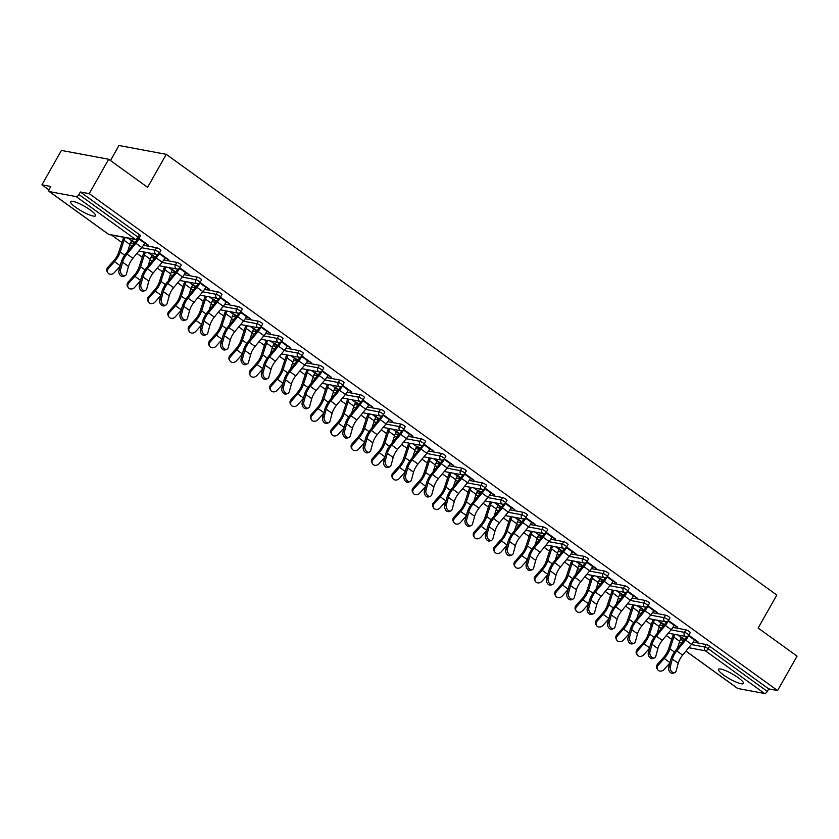 <?xml version="1.0" encoding="UTF-8"?>
<svg xmlns="http://www.w3.org/2000/svg" width="839" height="839" viewBox="0 0 839 839"><rect width="100%" height="100%" fill="white"/><g stroke="black" fill="none" stroke-linecap="round" stroke-linejoin="round"><path stroke-width="1.26" d="M75.688 207.338A14.357 2.8 -150.5 0 0 95.552 215.78A14.357 2.8 -150.5 0 0 90.434 210.096A14.357 2.8 -150.5 0 0 70.56 201.643A14.357 2.8 -150.5 0 0 75.688 207.338M723.596 675.017A14.357 2.8 -150.5 0 0 743.459 683.47A14.357 2.8 -150.5 0 0 738.341 677.776A14.357 2.8 -150.5 0 0 718.467 669.323A14.357 2.8 -150.5 0 0 723.596 675.017M110.475 160.543L118.981 145.504L166.248 154.334L776.82 595.061L758.152 628.065L797.05 656.14L777.585 690.539L768.744 688.892L709.616 646.219L708.2 648.725L767.318 691.409L768.744 688.892M41.95 184.832L50.791 186.478L49.365 188.995A2.758 1.342 -54.2 0 0 49.165 191.491A2.758 1.342 -54.2 0 0 49.449 191.617L76.202 196.609A2.758 1.342 -54.2 0 0 78.95 194.522L80.376 192.005L89.217 193.652L108.682 159.253L61.415 150.422L41.95 184.832L48.966 189.897M111.524 235.046L121.907 242.544M136.935 253.388L142.273 257.237M157.292 268.081L162.63 271.941M177.648 282.785L182.996 286.634M198.014 297.478L203.353 301.337M218.371 312.181L223.719 316.03M238.737 326.874L244.076 330.734M259.094 341.567L264.442 345.427M279.46 356.271L284.799 360.12M299.817 370.964L305.155 374.823M320.183 385.667L325.522 389.516M340.54 400.36L345.878 404.22M360.906 415.064L366.244 418.913M381.263 429.757L386.601 433.616M401.629 444.45L406.967 448.309M421.986 459.153L427.324 463.002M442.352 473.846L447.69 477.706M462.709 488.55L468.047 492.399M483.075 503.243L488.413 507.102M503.431 517.946L508.77 521.795M523.798 532.639L529.136 536.499M544.154 547.332L549.493 551.192M564.521 562.036L569.859 565.885M584.877 576.729L590.216 580.588M605.244 591.432L610.582 595.281M625.6 606.125L630.938 609.984M645.967 620.829L651.305 624.677M666.323 635.522L671.661 639.381M767.318 691.409A2.758 1.342 125.8 0 1 764.57 693.496L737.817 688.504A2.758 1.342 125.8 0 1 737.533 688.379A2.758 1.342 125.8 0 1 737.334 688.148M108.682 159.253L147.58 187.328L166.248 154.334M89.217 193.652L777.585 690.539M688.767 635.207L698.079 641.929L696.842 641.699L697.115 641.227M684.697 639.433L683.879 638.762M694.514 640.01L696.842 641.699M684.739 639.381L681.614 637.126M677.398 648.274L679.674 641.342A12.333 5.978 -54.2 0 1 681.352 637.588L683.617 639.224M130.548 242.859L134.177 243.541M143.459 245.271L156.484 247.704A2.758 0.535 29.5 0 1 159.861 249.382A2.758 0.535 29.5 0 1 160.847 250.473L159.431 252.99A2.758 0.535 29.5 0 0 158.445 251.899A2.758 0.535 -150.5 0 0 155.068 250.221L156.484 247.704M80.376 192.005L139.505 234.689A2.758 0.535 29.5 0 1 140.491 235.78L139.064 238.297A2.758 0.535 29.5 0 0 138.078 237.196L139.505 234.689M680.303 639.696L683.932 640.367M693.213 642.097L706.239 644.541A2.758 0.535 29.5 0 1 709.616 646.219M145.409 290.441L143.805 291.091A4.143 2.863 -112.1 0 1 140.333 289.644A4.143 2.863 -112.1 0 1 139.305 285.134L140.91 284.484A4.143 2.863 67.9 0 0 141.927 288.983A4.143 2.863 67.9 0 0 145.409 290.441A4.143 2.863 67.9 0 0 146.783 288.721L148.849 281.128A12.333 5.978 125.8 0 1 150.768 276.587A12.333 5.978 125.8 0 1 153.254 272.979L162.137 262.208A14.724 7.142 -54.2 0 0 165.105 257.909L168.681 259.796L159.379 253.074M155.309 257.3L154.481 256.629M148.01 266.141L150.275 259.209A12.333 5.978 -54.2 0 1 151.964 255.455L154.219 257.091M155.351 257.248L152.226 254.993M171.271 272.256L174.9 272.927M184.181 274.668L197.207 277.101A2.758 0.535 29.5 0 1 200.584 278.779A2.758 0.535 29.5 0 1 201.57 279.869L200.143 282.386A2.758 0.535 29.5 0 0 199.168 281.296A2.758 0.535 -150.5 0 0 195.791 279.618L197.207 277.101M205.838 287.274L209.404 289.193L200.102 282.47M196.032 286.686L194.942 286.487L195.204 286.015M192.676 284.851L194.942 286.487M196.074 286.644L192.949 284.39M211.994 301.652L215.623 302.323M224.904 304.064L237.93 306.497A2.758 0.535 29.5 0 1 241.307 308.175A2.758 0.535 29.5 0 1 242.293 309.266L240.866 311.783A2.758 0.535 29.5 0 0 239.891 310.682A2.758 0.535 -150.5 0 0 236.514 309.004L237.93 306.497M226.855 349.223L225.251 349.873A4.143 2.863 -112.1 0 1 221.779 348.426A4.143 2.863 -112.1 0 1 220.751 343.927L222.356 343.266A4.143 2.863 67.9 0 0 223.373 347.776A4.143 2.863 67.9 0 0 226.855 349.223A4.143 2.863 67.9 0 0 228.229 347.514L230.295 339.921A12.333 5.978 125.8 0 1 232.214 335.38A12.333 5.978 125.8 0 1 234.7 331.772L243.583 321.001A14.724 7.142 -54.2 0 0 246.551 316.691L250.127 318.579L240.824 311.867M236.755 316.083L235.665 315.884L235.927 315.412M229.456 324.934L231.721 317.991A12.333 5.978 -54.2 0 1 233.41 314.237L235.665 315.884M236.787 316.041L233.662 313.786M252.717 331.048L256.346 331.72M265.627 333.45L278.653 335.894A2.758 0.535 29.5 0 1 282.03 337.572A2.758 0.535 29.5 0 1 283.016 338.662L281.589 341.179A2.758 0.535 29.5 0 0 280.614 340.078A2.758 0.535 -150.5 0 0 277.237 338.4L278.653 335.894M287.284 346.067L290.85 347.975L281.547 341.263M274.384 343.182L277.51 345.437L276.388 345.28L276.65 344.808M270.179 354.331L272.444 347.388A12.333 5.978 -54.2 0 1 274.133 343.633L276.388 345.28M293.44 360.434L297.058 361.116M306.35 362.847L319.376 365.28A2.758 0.535 29.5 0 1 322.753 366.958A2.758 0.535 29.5 0 1 323.739 368.059L322.312 370.565A2.758 0.535 29.5 0 0 321.327 369.475A2.758 0.535 -150.5 0 0 317.96 367.797L319.376 365.28M328.007 375.463L331.573 377.372L322.27 370.66M318.201 374.876L317.111 374.676L317.373 374.204M310.902 383.727L313.167 376.784A12.333 5.978 -54.2 0 1 314.856 373.03L317.111 374.676M318.233 374.823L315.107 372.568M334.163 389.831L337.781 390.513M347.073 392.243L360.099 394.676A2.758 0.535 29.5 0 1 363.476 396.354A2.758 0.535 29.5 0 1 364.462 397.455L363.035 399.962A2.758 0.535 29.5 0 0 362.049 398.871A2.758 0.535 -150.5 0 0 358.683 397.193L360.099 394.676M349.014 437.413L347.419 438.063A4.143 2.863 -112.1 0 1 343.948 436.616A4.143 2.863 -112.1 0 1 342.92 432.106L344.525 431.456A4.143 2.863 67.9 0 0 345.542 435.965A4.143 2.863 67.9 0 0 349.014 437.413A4.143 2.863 67.9 0 0 350.398 435.693L352.464 428.11A12.333 5.978 125.8 0 1 354.383 423.569A12.333 5.978 125.8 0 1 356.869 419.961L365.752 409.18A14.724 7.142 -54.2 0 0 368.72 404.88L372.296 406.768L362.993 400.046M358.924 404.272L358.096 403.601M355.568 402.437L357.834 404.062M358.956 404.22L355.83 401.965M374.886 419.227L378.504 419.909M387.796 421.639L400.822 424.073A2.758 0.535 29.5 0 1 404.199 425.751A2.758 0.535 29.5 0 1 405.185 426.841L403.758 429.358A2.758 0.535 29.5 0 0 402.772 428.268A2.758 0.535 -150.5 0 0 399.406 426.59L400.822 424.073M409.453 434.245L413.019 436.165L403.706 429.442M399.647 433.669L398.819 432.997M396.291 431.833L398.556 433.459M399.679 433.616L396.553 431.361M415.609 448.624L419.227 449.305M428.519 451.036L441.545 453.469A2.758 0.535 29.5 0 1 444.922 455.147A2.758 0.535 29.5 0 1 445.908 456.238L444.481 458.755A2.758 0.535 29.5 0 0 443.495 457.664A2.758 0.535 -150.5 0 0 440.118 455.986L441.545 453.469M430.459 496.206L428.865 496.856A4.143 2.863 -112.1 0 1 425.383 495.409A4.143 2.863 -112.1 0 1 424.366 490.899L425.971 490.249A4.143 2.863 67.9 0 0 426.988 494.748A4.143 2.863 67.9 0 0 430.459 496.206A4.143 2.863 67.9 0 0 431.844 494.486L433.91 486.893A12.333 5.978 125.8 0 1 435.829 482.352A12.333 5.978 125.8 0 1 438.304 478.744L447.197 467.973A14.724 7.142 -54.2 0 0 450.165 463.673L453.742 465.561L444.429 458.839M440.37 463.065L439.542 462.394M433.071 471.906L435.336 464.974A12.333 5.978 -54.2 0 1 437.025 461.219L439.279 462.855M440.402 463.013L437.276 460.758M456.332 478.02L459.95 478.691M469.242 480.432L482.268 482.865A2.758 0.535 29.5 0 1 485.645 484.543A2.758 0.535 29.5 0 1 486.63 485.634L485.204 488.151A2.758 0.535 29.5 0 0 484.218 487.06A2.758 0.535 -150.5 0 0 480.841 485.382L482.268 482.865M490.899 493.038L494.465 494.958L485.152 488.235M481.093 492.451L480.002 492.252L480.265 491.78M473.794 501.303L476.059 494.37A12.333 5.978 -54.2 0 1 477.748 490.605L480.002 492.252M481.125 492.409L477.999 490.154M497.055 507.417L500.673 508.088M509.965 509.829L522.991 512.262A2.758 0.535 29.5 0 1 526.368 513.94A2.758 0.535 29.5 0 1 527.353 515.031L525.927 517.548A2.758 0.535 29.5 0 0 524.941 516.446A2.758 0.535 -150.5 0 0 521.564 514.768L522.991 512.262M511.905 554.988L510.311 555.638A4.143 2.863 -112.1 0 1 506.829 554.191A4.143 2.863 -112.1 0 1 505.812 549.692L507.417 549.031A4.143 2.863 67.9 0 0 508.434 553.541A4.143 2.863 67.9 0 0 511.905 554.988A4.143 2.863 67.9 0 0 513.29 553.279L515.356 545.686A12.333 5.978 125.8 0 1 517.275 541.145A12.333 5.978 125.8 0 1 519.75 537.537L528.643 526.766A14.724 7.142 -54.2 0 0 531.601 522.456L535.188 524.344L525.875 517.632M521.816 521.848L520.725 521.648L520.988 521.176M514.517 530.699L516.782 523.756A12.333 5.978 -54.2 0 1 518.471 520.002L520.725 521.648M521.848 521.806L518.722 519.551M537.778 536.813L541.396 537.484M550.688 539.215L563.714 541.658A2.758 0.535 29.5 0 1 567.091 543.336A2.758 0.535 29.5 0 1 568.076 544.427L566.65 546.944A2.758 0.535 29.5 0 0 565.664 545.843A2.758 0.535 -150.5 0 0 562.287 544.165L563.714 541.658M572.345 551.831L575.911 553.74L566.598 547.028M559.445 548.947L562.57 551.202L561.448 551.045L561.711 550.573M555.229 560.095L557.505 553.153A12.333 5.978 -54.2 0 1 559.194 549.398L561.448 551.045M578.501 566.199L582.119 566.881M591.411 568.611L604.437 571.044A2.758 0.535 29.5 0 1 607.814 572.722A2.758 0.535 29.5 0 1 608.799 573.824L607.373 576.33A2.758 0.535 29.5 0 0 606.387 575.239A2.758 0.535 -150.5 0 0 603.01 573.561L604.437 571.044M613.068 581.217L616.634 583.136L607.321 576.424M603.251 580.64L602.171 580.441L602.433 579.969M599.906 578.805L602.171 580.441M603.293 580.588L600.168 578.333M619.224 595.596L622.842 596.277M632.134 598.008L645.16 600.441A2.758 0.535 29.5 0 1 648.537 602.119A2.758 0.535 29.5 0 1 649.522 603.22L648.096 605.727A2.758 0.535 29.5 0 0 647.11 604.636A2.758 0.535 -150.5 0 0 643.733 602.958L645.16 600.441M634.074 643.177L632.48 643.828A4.143 2.863 -112.1 0 1 628.998 642.38A4.143 2.863 -112.1 0 1 627.981 637.871L629.575 637.221A4.143 2.863 67.9 0 0 630.603 641.73A4.143 2.863 67.9 0 0 634.074 643.177A4.143 2.863 67.9 0 0 635.448 641.457L637.525 633.865A12.333 5.978 125.8 0 1 639.444 629.334A12.333 5.978 125.8 0 1 641.919 625.726L650.812 614.945A14.724 7.142 -54.2 0 0 653.77 610.645L657.356 612.533L648.044 605.81M643.974 610.037L643.156 609.366M640.629 608.202L642.894 609.827M644.016 609.984L640.891 607.73M659.947 624.992L663.565 625.674M672.847 627.404L685.883 629.837A2.758 0.535 29.5 0 1 689.259 631.515A2.758 0.535 29.5 0 1 690.245 632.606L688.819 635.123A2.758 0.535 29.5 0 0 687.833 634.032A2.758 0.535 -150.5 0 0 684.456 632.354L685.883 629.837M664.341 624.73L663.25 624.531L663.513 624.059M657.042 633.581L659.318 626.639A12.333 5.978 -54.2 0 1 660.996 622.884L663.25 624.531M664.383 624.688L661.258 622.433M654.441 657.87L652.836 658.521A4.143 2.863 -112.1 0 1 649.365 657.073A4.143 2.863 -112.1 0 1 648.337 652.574L649.942 651.913A4.143 2.863 67.9 0 0 650.959 656.423A4.143 2.863 67.9 0 0 654.441 657.87A4.143 2.863 67.9 0 0 655.815 656.161L657.881 648.568A12.333 5.978 125.8 0 1 659.8 644.027A12.333 5.978 125.8 0 1 662.286 640.419L671.169 629.649A14.724 7.142 -54.2 0 0 674.136 625.338L677.713 627.226L668.41 620.514M639.58 610.299L643.209 610.97M652.49 612.711L665.516 615.144A2.758 0.535 29.5 0 1 668.893 616.822A2.758 0.535 29.5 0 1 669.879 617.913L668.463 620.43A2.758 0.535 29.5 0 0 667.477 619.329A2.758 0.535 -150.5 0 0 664.1 617.651L665.516 615.144M623.618 595.333L622.528 595.134L622.79 594.662M616.319 604.185L618.595 597.253A12.333 5.978 -54.2 0 1 620.273 593.488L622.528 595.134M623.66 595.291L620.535 593.037M633.424 595.921L636.99 597.84L627.687 591.117M598.857 580.903L602.486 581.574M611.767 583.315L624.793 585.748A2.758 0.535 29.5 0 1 628.17 587.426A2.758 0.535 29.5 0 1 629.156 588.517L627.74 591.034A2.758 0.535 29.5 0 0 626.754 589.932A2.758 0.535 -150.5 0 0 623.377 588.254L624.793 585.748M582.895 565.937L582.067 565.276M579.55 564.102L581.805 565.738M582.937 565.895L579.812 563.64M572.995 599.088L571.39 599.738A4.143 2.863 -112.1 0 1 567.919 598.28A4.143 2.863 -112.1 0 1 566.891 593.781L568.496 593.131A4.143 2.863 67.9 0 0 569.524 597.63A4.143 2.863 67.9 0 0 572.995 599.088A4.143 2.863 67.9 0 0 574.369 597.368L576.435 589.775A12.333 5.978 125.8 0 1 578.354 585.234A12.333 5.978 125.8 0 1 580.84 581.626L589.723 570.856A14.724 7.142 -54.2 0 0 592.691 566.556L596.267 568.443L586.964 561.721M558.134 551.506L561.763 552.177M571.044 553.918L584.07 556.351A2.758 0.535 29.5 0 1 587.447 558.029A2.758 0.535 29.5 0 1 588.433 559.12L587.017 561.637A2.758 0.535 29.5 0 0 586.031 560.546A2.758 0.535 -150.5 0 0 582.654 558.868L584.07 556.351M542.172 536.551L541.344 535.88M534.873 545.392L537.149 538.46A12.333 5.978 -54.2 0 1 538.827 534.705L541.082 536.341M542.214 536.499L539.089 534.244M551.978 537.128L555.544 539.047L546.241 532.325M517.411 522.11L521.04 522.791M530.321 524.522L543.357 526.955A2.758 0.535 29.5 0 1 546.724 528.633A2.758 0.535 29.5 0 1 547.71 529.724L546.294 532.241A2.758 0.535 29.5 0 0 545.308 531.15A2.758 0.535 -150.5 0 0 541.931 529.472L543.357 526.955M501.449 507.155L500.621 506.483M498.104 505.319L500.359 506.945M501.491 507.102L498.366 504.847M491.549 540.295L489.945 540.945A4.143 2.863 -112.1 0 1 486.473 539.498A4.143 2.863 -112.1 0 1 485.445 534.988L487.05 534.338A4.143 2.863 67.9 0 0 488.078 538.848A4.143 2.863 67.9 0 0 491.549 540.295A4.143 2.863 67.9 0 0 492.923 538.575L494.989 530.993A12.333 5.978 125.8 0 1 496.908 526.452A12.333 5.978 125.8 0 1 499.394 522.844L508.277 512.063A14.724 7.142 -54.2 0 0 511.245 507.763L514.821 509.651L505.518 502.928M476.688 492.713L480.317 493.395M489.598 495.125L502.634 497.558A2.758 0.535 29.5 0 1 506.001 499.236A2.758 0.535 29.5 0 1 506.987 500.338L505.571 502.844A2.758 0.535 29.5 0 0 504.585 501.753A2.758 0.535 -150.5 0 0 501.208 500.075L502.634 497.558M460.726 477.758L459.636 477.559L459.898 477.087M453.427 486.61L455.703 479.667A12.333 5.978 -54.2 0 1 457.381 475.912L459.636 477.559M460.768 477.706L457.643 475.451M470.532 478.335L474.098 480.254L464.796 473.542M435.965 463.317L439.594 463.998M448.875 465.729L461.911 468.162A2.758 0.535 29.5 0 1 465.278 469.84A2.758 0.535 29.5 0 1 466.264 470.941L464.848 473.448A2.758 0.535 29.5 0 0 463.862 472.357A2.758 0.535 -150.5 0 0 460.485 470.679L461.911 468.162M416.92 446.065L420.045 448.32L418.913 448.162L419.175 447.69M412.704 457.213L414.98 450.27A12.333 5.978 -54.2 0 1 416.658 446.516L418.913 448.162M429.809 448.949L433.375 450.858L424.073 444.146M395.242 433.931L398.871 434.602M408.153 436.332L421.188 438.776A2.758 0.535 29.5 0 1 424.565 440.454A2.758 0.535 29.5 0 1 425.541 441.545L424.125 444.062A2.758 0.535 29.5 0 0 423.139 442.961A2.758 0.535 -150.5 0 0 419.762 441.283L421.188 438.776M379.28 418.965L378.19 418.766L378.452 418.294M371.981 427.817L374.257 420.874A12.333 5.978 -54.2 0 1 375.935 417.119L378.19 418.766M379.322 418.923L376.197 416.668M369.38 452.106L367.776 452.756A4.143 2.863 -112.1 0 1 364.304 451.309A4.143 2.863 -112.1 0 1 363.277 446.809L364.881 446.149A4.143 2.863 67.9 0 0 365.909 450.658A4.143 2.863 67.9 0 0 369.38 452.106A4.143 2.863 67.9 0 0 370.754 450.396L372.82 442.803A12.333 5.978 125.8 0 1 374.739 438.262A12.333 5.978 125.8 0 1 377.225 434.654L386.108 423.884A14.724 7.142 -54.2 0 0 389.076 419.573L392.652 421.461L383.35 414.749M354.519 404.534L358.148 405.206M367.43 406.946L380.466 409.38A2.758 0.535 29.5 0 1 383.843 411.058A2.758 0.535 29.5 0 1 384.818 412.148L383.402 414.665A2.758 0.535 29.5 0 0 382.416 413.564A2.758 0.535 -150.5 0 0 379.039 411.886L380.466 409.38M338.557 389.569L337.467 389.369L337.739 388.897M331.258 398.42L333.534 391.488A12.333 5.978 -54.2 0 1 335.212 387.723L337.467 389.369M338.599 389.527L335.474 387.272M348.374 390.156L351.929 392.075L342.627 385.353M313.796 375.138L317.425 375.809M326.707 377.55L339.743 379.983A2.758 0.535 29.5 0 1 343.12 381.661A2.758 0.535 29.5 0 1 344.095 382.752L342.679 385.269A2.758 0.535 29.5 0 0 341.693 384.178A2.758 0.535 -150.5 0 0 338.316 382.5L339.743 379.983M297.835 360.183L296.744 359.973L297.016 359.512M290.535 369.024L292.811 362.091A12.333 5.978 -54.2 0 1 294.489 358.337L296.744 359.973M297.876 360.13L294.751 357.875M287.934 393.323L286.33 393.973A4.143 2.863 -112.1 0 1 282.858 392.526A4.143 2.863 -112.1 0 1 281.841 388.017L283.435 387.366A4.143 2.863 67.9 0 0 284.463 391.865A4.143 2.863 67.9 0 0 287.934 393.323A4.143 2.863 67.9 0 0 289.308 391.603L291.374 384.01A12.333 5.978 125.8 0 1 293.293 379.469A12.333 5.978 125.8 0 1 295.779 375.862L304.662 365.091A14.724 7.142 -54.2 0 0 307.63 360.791L311.206 362.679L301.904 355.956M273.074 345.741L276.702 346.423M285.984 348.154L299.02 350.587A2.758 0.535 29.5 0 1 302.397 352.265A2.758 0.535 29.5 0 1 303.382 353.355L301.956 355.872A2.758 0.535 29.5 0 0 300.97 354.782A2.758 0.535 -150.5 0 0 297.593 353.104L299.02 350.587M257.112 330.786L256.021 330.576L256.294 330.115M249.812 339.627L252.088 332.695A12.333 5.978 -54.2 0 1 253.766 328.94L256.021 330.576M257.154 330.734L254.028 328.479M266.928 331.363L270.483 333.282L261.181 326.56M232.351 316.345L235.979 317.027M245.261 318.757L258.297 321.19A2.758 0.535 29.5 0 1 261.674 322.868A2.758 0.535 29.5 0 1 262.659 323.959L261.233 326.476A2.758 0.535 29.5 0 0 260.247 325.385A2.758 0.535 -150.5 0 0 256.87 323.707L258.297 321.19M216.389 301.39L215.298 301.18L215.571 300.719M213.043 299.554L215.298 301.18M216.431 301.337L213.305 299.083M226.205 301.967L229.76 303.886L220.458 297.163M191.628 286.948L195.256 287.63M204.538 289.361L217.574 291.794A2.758 0.535 29.5 0 1 220.951 293.472A2.758 0.535 29.5 0 1 221.936 294.573L220.51 297.079A2.758 0.535 29.5 0 0 219.524 295.989A2.758 0.535 -150.5 0 0 216.147 294.311L217.574 291.794M175.666 271.993L174.575 271.794L174.848 271.322M168.366 280.845L170.642 273.902A12.333 5.978 -54.2 0 1 172.32 270.148L174.575 271.794M175.708 271.941L172.582 269.686M185.482 272.581L189.048 274.489L179.735 267.777M150.905 257.552L154.533 258.234M163.815 259.964L176.851 262.397A2.758 0.535 29.5 0 1 180.228 264.075A2.758 0.535 29.5 0 1 181.214 265.176L179.787 267.683A2.758 0.535 29.5 0 0 178.801 266.592A2.758 0.535 -150.5 0 0 175.424 264.914L176.851 262.397M134.943 242.597L133.862 242.398L134.125 241.926M127.643 251.448L129.919 244.506A12.333 5.978 -54.2 0 1 131.597 240.751L133.862 242.398M134.985 242.555L131.859 240.3M144.759 243.184L148.325 245.093L139.012 238.381M674.797 672.574L673.203 673.224A4.143 2.863 -112.1 0 1 669.721 671.777A4.143 2.863 -112.1 0 1 668.704 667.267L670.298 666.617A4.143 2.863 67.9 0 0 671.326 671.127A4.143 2.863 67.9 0 0 674.797 672.574A4.143 2.863 67.9 0 0 676.171 670.854L678.248 663.261A12.333 5.978 125.8 0 1 680.156 658.72A12.333 5.978 125.8 0 1 682.642 655.112L691.535 644.342A14.724 7.142 -54.2 0 0 694.493 640.042L694.776 639.549M670.298 666.617L672.375 659.024A12.333 5.978 125.8 0 1 674.283 654.483A12.333 5.978 125.8 0 1 676.769 650.875L685.662 640.105A14.724 7.142 -54.2 0 0 688.62 635.794L688.903 635.301M686.847 636.497A12.333 5.978 125.8 0 1 684.907 639.171L676.024 649.952A14.724 7.142 -54.2 0 0 673.056 654.252A14.724 7.142 -54.2 0 0 670.77 659.674L668.704 667.267M674.913 634.42A12.333 5.978 -54.2 0 0 673.801 637.105L669.962 648.82A14.724 7.142 125.8 0 1 667.959 653.298A14.724 7.142 125.8 0 1 664.257 658.458L658.164 665.296A4.143 3.545 149.5 0 0 657.535 669.522L656.906 668.452A4.143 3.545 -30.5 0 1 657.535 664.226L663.628 657.388A12.333 5.978 -54.2 0 0 666.722 653.067A12.333 5.978 -54.2 0 0 668.41 649.313L672.249 637.598A14.724 7.142 125.8 0 1 673.675 634.19M657.535 669.522A4.143 3.545 149.5 0 0 664.037 669.543L669.858 662.999M649.942 651.913L652.008 644.331A12.333 5.978 125.8 0 1 653.927 639.79A12.333 5.978 125.8 0 1 656.413 636.182L665.296 625.412A14.724 7.142 -54.2 0 0 668.264 621.101L668.536 620.608M666.481 621.793A12.333 5.978 125.8 0 1 664.551 624.478L655.658 635.249A14.724 7.142 -54.2 0 0 652.7 639.559A14.724 7.142 -54.2 0 0 650.403 644.981L648.337 652.574M668.264 621.101L674.136 625.338L674.409 624.845M629.575 637.221L631.652 629.628A12.333 5.978 125.8 0 1 633.56 625.086A12.333 5.978 125.8 0 1 636.046 621.479L644.939 610.708A14.724 7.142 -54.2 0 0 647.897 606.408L653.77 610.645L654.053 610.152M646.124 607.1A12.333 5.978 125.8 0 1 644.184 609.785L635.301 620.556A14.724 7.142 -54.2 0 0 632.333 624.856A14.724 7.142 -54.2 0 0 630.047 630.278L627.981 637.871M613.718 628.474L612.113 629.135A4.143 2.863 -112.1 0 1 608.642 627.677A4.143 2.863 -112.1 0 1 607.614 623.178L609.219 622.528A4.143 2.863 67.9 0 0 610.236 627.027A4.143 2.863 67.9 0 0 613.718 628.474A4.143 2.863 67.9 0 0 615.092 626.764L617.158 619.172A12.333 5.978 125.8 0 1 619.077 614.63A12.333 5.978 125.8 0 1 621.563 611.023L630.446 600.252A14.724 7.142 -54.2 0 0 633.414 595.942L633.686 595.449M609.219 622.528L611.285 614.935A12.333 5.978 125.8 0 1 613.204 610.393A12.333 5.978 125.8 0 1 615.69 606.786L624.573 596.015A14.724 7.142 -54.2 0 0 627.541 591.705L627.813 591.212M625.758 592.397A12.333 5.978 125.8 0 1 623.828 595.082L614.945 605.852A14.724 7.142 -54.2 0 0 611.977 610.163A14.724 7.142 -54.2 0 0 609.68 615.585L607.614 623.178M593.351 613.781L591.757 614.431A4.143 2.863 -112.1 0 1 588.275 612.984A4.143 2.863 -112.1 0 1 587.258 608.474L588.852 607.824A4.143 2.863 67.9 0 0 589.88 612.334A4.143 2.863 67.9 0 0 593.351 613.781A4.143 2.863 67.9 0 0 594.725 612.061L596.802 604.479A12.333 5.978 125.8 0 1 598.721 599.937A12.333 5.978 125.8 0 1 601.196 596.33L610.089 585.559A14.724 7.142 -54.2 0 0 613.047 581.249L613.33 580.756M588.852 607.824L590.929 600.231A12.333 5.978 125.8 0 1 592.848 595.69A12.333 5.978 125.8 0 1 595.323 592.093L604.216 581.312A14.724 7.142 -54.2 0 0 607.174 577.012L607.457 576.519M605.401 577.704A12.333 5.978 125.8 0 1 603.461 580.389L594.578 591.159A14.724 7.142 -54.2 0 0 591.61 595.47A14.724 7.142 -54.2 0 0 589.324 600.892L587.258 608.474M568.496 593.131L570.562 585.538A12.333 5.978 125.8 0 1 572.481 580.997A12.333 5.978 125.8 0 1 574.967 577.389L583.85 566.619A14.724 7.142 -54.2 0 0 586.818 562.308L592.691 566.556L592.963 566.063M585.035 563A12.333 5.978 125.8 0 1 583.105 565.685L574.222 576.456A14.724 7.142 -54.2 0 0 571.254 580.766A14.724 7.142 -54.2 0 0 568.957 586.188L566.891 593.781M654.546 619.727A12.333 5.978 -54.2 0 0 653.434 622.402L649.606 634.116A14.724 7.142 125.8 0 1 647.593 638.605A14.724 7.142 125.8 0 1 643.901 643.765L637.797 650.603A4.143 3.545 149.5 0 0 637.168 654.819L636.539 653.749A4.143 3.545 -30.5 0 1 637.179 649.533L643.272 642.695A12.333 5.978 -54.2 0 0 646.366 638.374A12.333 5.978 -54.2 0 0 648.044 634.62L651.882 622.905A14.724 7.142 125.8 0 1 653.308 619.497M637.168 654.819A4.143 3.545 149.5 0 0 643.67 654.84L649.501 648.306M634.19 605.024A12.333 5.978 -54.2 0 0 633.078 607.709L629.24 619.423A14.724 7.142 125.8 0 1 627.236 623.901A14.724 7.142 125.8 0 1 623.534 629.061L617.441 635.899A4.143 3.545 149.5 0 0 616.812 640.126L616.183 639.056A4.143 3.545 -30.5 0 1 616.812 634.84L622.905 628.002A12.333 5.978 -54.2 0 0 625.999 623.681A12.333 5.978 -54.2 0 0 627.687 619.916L631.526 608.202A14.724 7.142 125.8 0 1 632.952 604.804M616.812 640.126A4.143 3.545 149.5 0 0 623.314 640.147L629.135 633.613M636.979 605.548L640.629 608.191A12.333 5.978 -54.2 0 0 638.951 611.946L636.675 618.878M613.823 590.331A12.333 5.978 -54.2 0 0 612.711 593.005L608.883 604.72A14.724 7.142 125.8 0 1 606.87 609.208A14.724 7.142 125.8 0 1 603.178 614.368L597.074 621.206A4.143 3.545 149.5 0 0 596.445 625.422L595.816 624.363A4.143 3.545 -30.5 0 1 596.456 620.136L602.549 613.299A12.333 5.978 -54.2 0 0 605.643 608.978A12.333 5.978 -54.2 0 0 607.321 605.223L611.159 593.509A14.724 7.142 125.8 0 1 612.585 590.1M596.445 625.422A4.143 3.545 149.5 0 0 602.958 625.443L608.778 618.909M593.467 575.638A12.333 5.978 -54.2 0 0 592.355 578.312L588.517 590.027A14.724 7.142 125.8 0 1 586.513 594.515A14.724 7.142 125.8 0 1 582.811 599.675L576.718 606.513A4.143 3.545 149.5 0 0 576.089 610.729L575.46 609.659A4.143 3.545 -30.5 0 1 576.089 605.443L582.182 598.606A12.333 5.978 -54.2 0 0 585.276 594.285A12.333 5.978 -54.2 0 0 586.964 590.53L590.803 578.805A14.724 7.142 125.8 0 1 592.229 575.407M576.089 610.729A4.143 3.545 149.5 0 0 582.591 610.75L588.422 604.216M596.256 576.152L599.916 578.795A12.333 5.978 -54.2 0 0 598.228 582.549L595.952 589.492M573.1 560.934A12.333 5.978 -54.2 0 0 571.999 563.609L568.16 575.334A14.724 7.142 125.8 0 1 566.147 579.812A14.724 7.142 125.8 0 1 562.455 584.972L556.362 591.81A4.143 3.545 149.5 0 0 555.722 596.036L555.093 594.966A4.143 3.545 -30.5 0 1 555.733 590.74L561.826 583.902A12.333 5.978 -54.2 0 0 564.92 579.581A12.333 5.978 -54.2 0 0 566.598 575.827L570.436 564.112A14.724 7.142 125.8 0 1 571.873 560.704M555.722 596.036A4.143 3.545 149.5 0 0 562.235 596.047L568.055 589.513M575.9 561.459L579.55 564.091A12.333 5.978 -54.2 0 0 577.872 567.856L575.596 574.788M552.628 584.384L551.034 585.035A4.143 2.863 -112.1 0 1 547.552 583.587A4.143 2.863 -112.1 0 1 546.535 579.078L548.129 578.428A4.143 2.863 67.9 0 0 549.157 582.937A4.143 2.863 67.9 0 0 552.628 584.384A4.143 2.863 67.9 0 0 554.013 582.675L556.079 575.082A12.333 5.978 125.8 0 1 557.998 570.541A12.333 5.978 125.8 0 1 560.473 566.933L569.366 556.163A14.724 7.142 -54.2 0 0 572.324 551.852L572.607 551.359M548.129 578.428L550.206 570.845A12.333 5.978 125.8 0 1 552.125 566.304A12.333 5.978 125.8 0 1 554.6 562.696L563.493 551.915A14.724 7.142 -54.2 0 0 566.451 547.615L566.734 547.122M564.678 548.307A12.333 5.978 125.8 0 1 562.738 550.992L553.855 561.763A14.724 7.142 -54.2 0 0 550.887 566.073A14.724 7.142 -54.2 0 0 548.601 571.495L546.535 579.078M552.744 546.241A12.333 5.978 -54.2 0 0 551.632 548.916L547.794 560.63A14.724 7.142 125.8 0 1 545.79 565.119A14.724 7.142 125.8 0 1 542.088 570.279L535.995 577.117A4.143 3.545 149.5 0 0 535.366 581.333L534.737 580.263A4.143 3.545 -30.5 0 1 535.366 576.047L541.459 569.209A12.333 5.978 -54.2 0 0 544.553 564.888A12.333 5.978 -54.2 0 0 546.241 561.134L550.08 549.419A14.724 7.142 125.8 0 1 551.506 546.011M535.366 581.333A4.143 3.545 149.5 0 0 541.868 581.354L547.699 574.82M532.272 569.691L530.668 570.342A4.143 2.863 -112.1 0 1 527.196 568.894A4.143 2.863 -112.1 0 1 526.168 564.385L527.773 563.735A4.143 2.863 67.9 0 0 528.801 568.244A4.143 2.863 67.9 0 0 532.272 569.691A4.143 2.863 67.9 0 0 533.646 567.972L535.712 560.379A12.333 5.978 125.8 0 1 537.631 555.838A12.333 5.978 125.8 0 1 540.117 552.23L549 541.459A14.724 7.142 -54.2 0 0 551.968 537.159L552.251 536.666M527.773 563.735L529.839 556.142A12.333 5.978 125.8 0 1 531.758 551.601A12.333 5.978 125.8 0 1 534.244 547.993L543.127 537.222A14.724 7.142 -54.2 0 0 546.095 532.912L546.367 532.419M544.312 533.614A12.333 5.978 125.8 0 1 542.382 536.289L533.499 547.07A14.724 7.142 -54.2 0 0 530.531 551.37A14.724 7.142 -54.2 0 0 528.234 556.792L526.168 564.385M532.377 531.538A12.333 5.978 -54.2 0 0 531.276 534.223L527.437 545.937A14.724 7.142 125.8 0 1 525.424 550.415A14.724 7.142 125.8 0 1 521.732 555.575L515.639 562.413A4.143 3.545 149.5 0 0 514.999 566.64L514.37 565.57A4.143 3.545 -30.5 0 1 515.01 561.343L521.103 554.506A12.333 5.978 -54.2 0 0 524.197 550.185A12.333 5.978 -54.2 0 0 525.875 546.43L529.713 534.716A14.724 7.142 125.8 0 1 531.15 531.307M514.999 566.64A4.143 3.545 149.5 0 0 521.512 566.661L527.332 560.116M507.417 549.031L509.483 541.449A12.333 5.978 125.8 0 1 511.402 536.908A12.333 5.978 125.8 0 1 513.877 533.3L522.77 522.529A14.724 7.142 -54.2 0 0 525.728 518.219L526.011 517.726M523.956 518.911A12.333 5.978 125.8 0 1 522.026 521.596L513.132 532.366A14.724 7.142 -54.2 0 0 510.164 536.677A14.724 7.142 -54.2 0 0 507.878 542.099L505.812 549.692M525.728 518.219L531.601 522.456L531.884 521.963M512.021 516.845A12.333 5.978 -54.2 0 0 510.909 519.519L507.071 531.234A14.724 7.142 125.8 0 1 505.068 535.722A14.724 7.142 125.8 0 1 501.365 540.882L495.272 547.72A4.143 3.545 149.5 0 0 494.643 551.936L494.014 550.866A4.143 3.545 -30.5 0 1 494.643 546.65L500.736 539.813A12.333 5.978 -54.2 0 0 503.84 535.492A12.333 5.978 -54.2 0 0 505.518 531.737L509.357 520.023A14.724 7.142 125.8 0 1 510.783 516.614M494.643 551.936A4.143 3.545 149.5 0 0 501.145 551.957L506.976 545.423M487.05 534.338L489.116 526.745A12.333 5.978 125.8 0 1 491.035 522.204A12.333 5.978 125.8 0 1 493.521 518.596L502.404 507.826A14.724 7.142 -54.2 0 0 505.372 503.526L511.245 507.763L511.528 507.27M503.589 504.218A12.333 5.978 125.8 0 1 501.659 506.903L492.776 517.673A14.724 7.142 -54.2 0 0 489.808 521.973A14.724 7.142 -54.2 0 0 487.522 527.395L485.445 534.988M491.654 502.152A12.333 5.978 -54.2 0 0 490.553 504.826L486.714 516.541A14.724 7.142 125.8 0 1 484.701 521.019A14.724 7.142 125.8 0 1 481.009 526.179L474.916 533.017A4.143 3.545 149.5 0 0 474.276 537.243L473.647 536.173A4.143 3.545 -30.5 0 1 474.287 531.957L480.38 525.12A12.333 5.978 -54.2 0 0 483.474 520.799A12.333 5.978 -54.2 0 0 485.162 517.034L488.99 505.319A14.724 7.142 125.8 0 1 490.427 501.921M474.276 537.243A4.143 3.545 149.5 0 0 480.789 537.264L486.61 530.73M494.454 502.666L498.104 505.309A12.333 5.978 -54.2 0 0 496.426 509.063L494.15 515.995M471.182 525.592L469.588 526.252A4.143 2.863 -112.1 0 1 466.106 524.794A4.143 2.863 -112.1 0 1 465.089 520.295L466.694 519.645A4.143 2.863 67.9 0 0 467.711 524.144A4.143 2.863 67.9 0 0 471.182 525.592A4.143 2.863 67.9 0 0 472.567 523.882L474.633 516.289A12.333 5.978 125.8 0 1 476.552 511.748A12.333 5.978 125.8 0 1 479.027 508.14L487.92 497.37A14.724 7.142 -54.2 0 0 490.888 493.059L491.161 492.566M466.694 519.645L468.76 512.052A12.333 5.978 125.8 0 1 470.679 507.511A12.333 5.978 125.8 0 1 473.154 503.903L482.047 493.133A14.724 7.142 -54.2 0 0 485.005 488.822L485.288 488.329M483.233 489.515A12.333 5.978 125.8 0 1 481.303 492.199L472.409 502.97A14.724 7.142 -54.2 0 0 469.441 507.28A14.724 7.142 -54.2 0 0 467.155 512.702L465.089 520.295M471.298 487.449A12.333 5.978 -54.2 0 0 470.186 490.123L466.348 501.837A14.724 7.142 125.8 0 1 464.345 506.326A14.724 7.142 125.8 0 1 460.642 511.486L454.549 518.324A4.143 3.545 149.5 0 0 453.92 522.54L453.291 521.48A4.143 3.545 -30.5 0 1 453.92 517.254L460.013 510.416A12.333 5.978 -54.2 0 0 463.118 506.095A12.333 5.978 -54.2 0 0 464.796 502.341L468.634 490.626A14.724 7.142 125.8 0 1 470.06 487.218M453.92 522.54A4.143 3.545 149.5 0 0 460.422 522.561L466.253 516.027M450.826 510.899L449.222 511.549A4.143 2.863 -112.1 0 1 445.75 510.102A4.143 2.863 -112.1 0 1 444.722 505.592L446.327 504.942A4.143 2.863 67.9 0 0 447.355 509.451A4.143 2.863 67.9 0 0 450.826 510.899A4.143 2.863 67.9 0 0 452.2 509.179L454.266 501.596A12.333 5.978 125.8 0 1 456.185 497.055A12.333 5.978 125.8 0 1 458.671 493.447L467.554 482.677A14.724 7.142 -54.2 0 0 470.522 478.366L470.805 477.873M446.327 504.942L448.393 497.349A12.333 5.978 125.8 0 1 450.312 492.808A12.333 5.978 125.8 0 1 452.798 489.21L461.681 478.429A14.724 7.142 -54.2 0 0 464.649 474.129L464.932 473.636M462.866 474.822A12.333 5.978 125.8 0 1 460.936 477.506L452.053 488.277A14.724 7.142 -54.2 0 0 449.085 492.587A14.724 7.142 -54.2 0 0 446.799 498.009L444.722 505.592M450.931 472.756A12.333 5.978 -54.2 0 0 449.83 475.43L445.991 487.144A14.724 7.142 125.8 0 1 443.978 491.633A14.724 7.142 125.8 0 1 440.286 496.793L434.193 503.631A4.143 3.545 149.5 0 0 433.553 507.847L432.924 506.777A4.143 3.545 -30.5 0 1 433.564 502.561L439.657 495.723A12.333 5.978 -54.2 0 0 442.751 491.402A12.333 5.978 -54.2 0 0 444.439 487.648L448.267 475.923A14.724 7.142 125.8 0 1 449.704 472.525M433.553 507.847A4.143 3.545 149.5 0 0 440.066 507.868L445.887 501.334M425.971 490.249L428.037 482.656A12.333 5.978 125.8 0 1 429.956 478.115A12.333 5.978 125.8 0 1 432.431 474.507L441.324 463.736A14.724 7.142 -54.2 0 0 444.292 459.426L450.165 463.673L450.438 463.18M442.51 460.118A12.333 5.978 125.8 0 1 440.58 462.803L431.686 473.574A14.724 7.142 -54.2 0 0 428.719 477.884A14.724 7.142 -54.2 0 0 426.432 483.306L424.366 490.899M430.575 458.052A12.333 5.978 -54.2 0 0 429.463 460.726L425.625 472.451A14.724 7.142 125.8 0 1 423.622 476.93A14.724 7.142 125.8 0 1 419.92 482.089L413.826 488.927A4.143 3.545 149.5 0 0 413.197 493.154L412.568 492.084A4.143 3.545 -30.5 0 1 413.197 487.858L419.29 481.02A12.333 5.978 -54.2 0 0 422.395 476.699A12.333 5.978 -54.2 0 0 424.073 472.944L427.911 461.23A14.724 7.142 125.8 0 1 429.337 457.821M413.197 493.154A4.143 3.545 149.5 0 0 419.699 493.164L425.53 486.63M410.103 481.502L408.499 482.152A4.143 2.863 -112.1 0 1 405.027 480.705A4.143 2.863 -112.1 0 1 403.999 476.195L405.604 475.545A4.143 2.863 67.9 0 0 406.632 480.055A4.143 2.863 67.9 0 0 410.103 481.502A4.143 2.863 67.9 0 0 411.477 479.793L413.543 472.2A12.333 5.978 125.8 0 1 415.462 467.659A12.333 5.978 125.8 0 1 417.948 464.051L426.831 453.28A14.724 7.142 -54.2 0 0 429.799 448.97L430.082 448.477M405.604 475.545L407.67 467.963A12.333 5.978 125.8 0 1 409.589 463.422A12.333 5.978 125.8 0 1 412.075 459.814L420.958 449.033A14.724 7.142 -54.2 0 0 423.926 444.733L424.209 444.24M422.143 445.425A12.333 5.978 125.8 0 1 420.213 448.11L411.33 458.881A14.724 7.142 -54.2 0 0 408.362 463.191A14.724 7.142 -54.2 0 0 406.076 468.613L403.999 476.195M410.208 443.359A12.333 5.978 -54.2 0 0 409.107 446.033L405.268 457.748A14.724 7.142 125.8 0 1 403.255 462.237A14.724 7.142 125.8 0 1 399.563 467.396L393.47 474.234A4.143 3.545 149.5 0 0 392.83 478.45L392.201 477.381A4.143 3.545 -30.5 0 1 392.841 473.165L398.934 466.327A12.333 5.978 -54.2 0 0 402.028 462.006A12.333 5.978 -54.2 0 0 403.716 458.251L407.544 446.537A14.724 7.142 125.8 0 1 408.981 443.128M392.83 478.45A4.143 3.545 149.5 0 0 399.343 478.471L405.164 471.938M389.736 466.809L388.142 467.459A4.143 2.863 -112.1 0 1 384.671 466.012A4.143 2.863 -112.1 0 1 383.643 461.502L385.248 460.852A4.143 2.863 67.9 0 0 386.265 465.362A4.143 2.863 67.9 0 0 389.736 466.809A4.143 2.863 67.9 0 0 391.121 465.089L393.187 457.496A12.333 5.978 125.8 0 1 395.106 452.955A12.333 5.978 125.8 0 1 397.581 449.358L406.475 438.577A14.724 7.142 -54.2 0 0 409.442 434.277L409.715 433.784M385.248 460.852L387.314 453.259A12.333 5.978 125.8 0 1 389.233 448.718A12.333 5.978 125.8 0 1 391.708 445.11L400.602 434.34A14.724 7.142 -54.2 0 0 403.569 430.029L403.842 429.537M401.787 430.732A12.333 5.978 125.8 0 1 399.857 433.406L390.964 444.188A14.724 7.142 -54.2 0 0 388.006 448.487A14.724 7.142 -54.2 0 0 385.709 453.909L383.643 461.502M389.852 428.656A12.333 5.978 -54.2 0 0 388.74 431.34L384.902 443.055A14.724 7.142 125.8 0 1 382.899 447.533A14.724 7.142 125.8 0 1 379.197 452.693L373.103 459.531A4.143 3.545 149.5 0 0 372.474 463.757L371.845 462.688A4.143 3.545 -30.5 0 1 372.474 458.472L378.567 451.623A12.333 5.978 -54.2 0 0 381.672 447.302A12.333 5.978 -54.2 0 0 383.35 443.548L387.188 431.833A14.724 7.142 125.8 0 1 388.614 428.425M372.474 463.757A4.143 3.545 149.5 0 0 378.976 463.778L384.807 457.234M392.642 429.18L396.302 431.823A12.333 5.978 -54.2 0 0 394.613 435.577L392.348 442.51M364.881 446.149L366.947 438.566A12.333 5.978 125.8 0 1 368.866 434.025A12.333 5.978 125.8 0 1 371.352 430.417L380.235 419.647A14.724 7.142 -54.2 0 0 383.203 415.336L383.486 414.844M381.42 416.029A12.333 5.978 125.8 0 1 379.49 418.713L370.607 429.484A14.724 7.142 -54.2 0 0 367.639 433.794A14.724 7.142 -54.2 0 0 365.353 439.217L363.277 446.809M383.203 415.336L389.076 419.573L389.359 419.081M369.485 413.963A12.333 5.978 -54.2 0 0 368.384 416.637L364.546 428.351A14.724 7.142 125.8 0 1 362.532 432.84A14.724 7.142 125.8 0 1 358.84 438L352.747 444.838A4.143 3.545 149.5 0 0 352.107 449.054L351.478 447.984A4.143 3.545 -30.5 0 1 352.118 443.768L358.211 436.93A12.333 5.978 -54.2 0 0 361.305 432.609A12.333 5.978 -54.2 0 0 362.993 428.855L366.821 417.14A14.724 7.142 125.8 0 1 368.258 413.732M352.107 449.054A4.143 3.545 149.5 0 0 358.62 449.075L364.441 442.541M344.525 431.456L346.591 423.863A12.333 5.978 125.8 0 1 348.51 419.322A12.333 5.978 125.8 0 1 350.985 415.714L359.879 404.943A14.724 7.142 -54.2 0 0 362.847 400.643L368.72 404.88L368.992 404.388M361.064 401.336A12.333 5.978 125.8 0 1 359.134 404.02L350.241 414.791A14.724 7.142 -54.2 0 0 347.283 419.091A14.724 7.142 -54.2 0 0 344.986 424.513L342.92 432.106M349.129 399.27A12.333 5.978 -54.2 0 0 348.017 401.944L344.179 413.658A14.724 7.142 125.8 0 1 342.176 418.147A14.724 7.142 125.8 0 1 338.474 423.296L332.38 430.134A4.143 3.545 149.5 0 0 331.751 434.361L331.122 433.291A4.143 3.545 -30.5 0 1 331.751 429.075L337.855 422.237A12.333 5.978 -54.2 0 0 340.949 417.916A12.333 5.978 -54.2 0 0 342.627 414.151L346.465 402.437A14.724 7.142 125.8 0 1 347.891 399.039M331.751 434.361A4.143 3.545 149.5 0 0 338.253 434.382L344.084 427.848M351.919 399.784L355.579 402.426A12.333 5.978 -54.2 0 0 353.89 406.181L351.625 413.113M328.657 422.709L327.053 423.37A4.143 2.863 -112.1 0 1 323.581 421.912A4.143 2.863 -112.1 0 1 322.564 417.413L324.158 416.763A4.143 2.863 67.9 0 0 325.186 421.262A4.143 2.863 67.9 0 0 328.657 422.709A4.143 2.863 67.9 0 0 330.031 421L332.097 413.407A12.333 5.978 125.8 0 1 334.016 408.866A12.333 5.978 125.8 0 1 336.502 405.258L345.385 394.487A14.724 7.142 -54.2 0 0 348.353 390.177L348.636 389.684M324.158 416.763L326.224 409.17A12.333 5.978 125.8 0 1 328.143 404.629A12.333 5.978 125.8 0 1 330.629 401.021L339.512 390.25A14.724 7.142 -54.2 0 0 342.48 385.94L348.353 390.177M340.697 386.632A12.333 5.978 125.8 0 1 338.767 389.317L329.884 400.088A14.724 7.142 -54.2 0 0 326.916 404.398A14.724 7.142 -54.2 0 0 324.63 409.82L322.564 417.413M328.762 384.566A12.333 5.978 -54.2 0 0 327.661 387.24L323.823 398.955A14.724 7.142 125.8 0 1 321.809 403.444A14.724 7.142 125.8 0 1 318.117 408.603L312.024 415.441A4.143 3.545 149.5 0 0 311.384 419.657L310.766 418.598A4.143 3.545 -30.5 0 1 311.395 414.372L317.488 407.534A12.333 5.978 -54.2 0 0 320.582 403.213A12.333 5.978 -54.2 0 0 322.27 399.458L326.098 387.744A14.724 7.142 125.8 0 1 327.535 384.335M311.384 419.657A4.143 3.545 149.5 0 0 317.897 419.678L323.718 413.145M308.301 408.016L306.696 408.666A4.143 2.863 -112.1 0 1 303.225 407.219A4.143 2.863 -112.1 0 1 302.197 402.71L303.802 402.059A4.143 2.863 67.9 0 0 304.819 406.569A4.143 2.863 67.9 0 0 308.301 408.016A4.143 2.863 67.9 0 0 309.675 406.296L311.741 398.714A12.333 5.978 125.8 0 1 313.66 394.173A12.333 5.978 125.8 0 1 316.146 390.565L325.029 379.794A14.724 7.142 -54.2 0 0 327.997 375.484L328.269 374.991M303.802 402.059L305.868 394.466A12.333 5.978 125.8 0 1 307.787 389.925A12.333 5.978 125.8 0 1 310.273 386.328L319.156 375.547A14.724 7.142 -54.2 0 0 322.124 371.247L322.396 370.754M320.341 371.939A12.333 5.978 125.8 0 1 318.411 374.624L309.518 385.395A14.724 7.142 -54.2 0 0 306.56 389.705A14.724 7.142 -54.2 0 0 304.263 395.127L302.197 402.71M308.406 369.873A12.333 5.978 -54.2 0 0 307.294 372.547L303.456 384.262A14.724 7.142 125.8 0 1 301.453 388.751A14.724 7.142 125.8 0 1 297.751 393.911L291.657 400.748A4.143 3.545 149.5 0 0 291.028 404.964L290.399 403.895A4.143 3.545 -30.5 0 1 291.028 399.679L297.132 392.841A12.333 5.978 -54.2 0 0 300.226 388.52A12.333 5.978 -54.2 0 0 301.904 384.765L305.742 373.04A14.724 7.142 125.8 0 1 307.168 369.642M291.028 404.964A4.143 3.545 149.5 0 0 297.53 404.985L303.361 398.452M283.435 387.366L285.501 379.773A12.333 5.978 125.8 0 1 287.42 375.232A12.333 5.978 125.8 0 1 289.906 371.625L298.789 360.854A14.724 7.142 -54.2 0 0 301.757 356.544L307.63 360.791L307.913 360.298M299.984 357.236A12.333 5.978 125.8 0 1 298.044 359.921L289.161 370.691A14.724 7.142 -54.2 0 0 286.193 375.002A14.724 7.142 -54.2 0 0 283.907 380.424L281.841 388.017M288.039 355.17A12.333 5.978 -54.2 0 0 286.938 357.844L283.1 369.569A14.724 7.142 125.8 0 1 281.086 374.047A14.724 7.142 125.8 0 1 277.394 379.207L271.301 386.045A4.143 3.545 149.5 0 0 270.661 390.271L270.043 389.202A4.143 3.545 -30.5 0 1 270.672 384.975L276.765 378.137A12.333 5.978 -54.2 0 0 279.859 373.816A12.333 5.978 -54.2 0 0 281.547 370.062L285.375 358.347A14.724 7.142 125.8 0 1 286.812 354.939M270.661 390.271A4.143 3.545 149.5 0 0 277.174 390.282L282.995 383.748M267.578 378.62L265.973 379.27A4.143 2.863 -112.1 0 1 262.502 377.823A4.143 2.863 -112.1 0 1 261.474 373.313L263.079 372.663A4.143 2.863 67.9 0 0 264.096 377.172A4.143 2.863 67.9 0 0 267.578 378.62A4.143 2.863 67.9 0 0 268.952 376.91L271.018 369.317A12.333 5.978 125.8 0 1 272.937 364.776A12.333 5.978 125.8 0 1 275.423 361.169L284.306 350.398A14.724 7.142 -54.2 0 0 287.274 346.088L287.546 345.595M263.079 372.663L265.145 365.08A12.333 5.978 125.8 0 1 267.064 360.539A12.333 5.978 125.8 0 1 269.55 356.932L278.433 346.15A14.724 7.142 -54.2 0 0 281.401 341.851L281.673 341.358M279.618 342.543A12.333 5.978 125.8 0 1 277.688 345.228L268.795 355.998A14.724 7.142 -54.2 0 0 265.837 360.309A14.724 7.142 -54.2 0 0 263.54 365.731L261.474 373.313M267.683 340.477A12.333 5.978 -54.2 0 0 266.571 343.151L262.743 354.866A14.724 7.142 125.8 0 1 260.73 359.354A14.724 7.142 125.8 0 1 257.038 364.514L250.934 371.352A4.143 3.545 149.5 0 0 250.305 375.568L249.676 374.498A4.143 3.545 -30.5 0 1 250.305 370.282L256.409 363.444A12.333 5.978 -54.2 0 0 259.503 359.123A12.333 5.978 -54.2 0 0 261.181 355.369L265.019 343.654A14.724 7.142 125.8 0 1 266.445 340.246M250.305 375.568A4.143 3.545 149.5 0 0 256.807 375.589L262.638 369.055M247.211 363.927L245.607 364.577A4.143 2.863 -112.1 0 1 242.135 363.13A4.143 2.863 -112.1 0 1 241.118 358.62L242.712 357.97A4.143 2.863 67.9 0 0 243.74 362.479A4.143 2.863 67.9 0 0 247.211 363.927A4.143 2.863 67.9 0 0 248.585 362.207L250.651 354.614A12.333 5.978 125.8 0 1 252.57 350.073A12.333 5.978 125.8 0 1 255.056 346.476L263.949 335.694A14.724 7.142 -54.2 0 0 266.907 331.395L267.19 330.902M242.712 357.97L244.778 350.377A12.333 5.978 125.8 0 1 246.697 345.836A12.333 5.978 125.8 0 1 249.183 342.228L258.066 331.457A14.724 7.142 -54.2 0 0 261.034 327.147L261.317 326.654M259.261 327.85A12.333 5.978 125.8 0 1 257.321 330.524L248.438 341.305A14.724 7.142 -54.2 0 0 245.47 345.605A14.724 7.142 -54.2 0 0 243.184 351.027L241.118 358.62M247.327 325.773A12.333 5.978 -54.2 0 0 246.215 328.458L242.377 340.173A14.724 7.142 125.8 0 1 240.363 344.651A14.724 7.142 125.8 0 1 236.671 349.811L230.578 356.648A4.143 3.545 149.5 0 0 229.949 360.875L229.32 359.805A4.143 3.545 -30.5 0 1 229.949 355.589L236.042 348.741A12.333 5.978 -54.2 0 0 239.136 344.42A12.333 5.978 -54.2 0 0 240.824 340.665L244.663 328.951A14.724 7.142 125.8 0 1 246.089 325.542M229.949 360.875A4.143 3.545 149.5 0 0 236.451 360.896L242.272 354.352M222.356 343.266L224.422 335.684A12.333 5.978 125.8 0 1 226.341 331.143A12.333 5.978 125.8 0 1 228.827 327.535L237.71 316.764A14.724 7.142 -54.2 0 0 240.678 312.454L240.95 311.961M238.895 313.146A12.333 5.978 125.8 0 1 236.965 315.831L228.072 326.602A14.724 7.142 -54.2 0 0 225.114 330.912A14.724 7.142 -54.2 0 0 222.817 336.334L220.751 343.927M240.678 312.454L246.551 316.691L246.823 316.198M226.96 311.08A12.333 5.978 -54.2 0 0 225.848 313.755L222.02 325.469A14.724 7.142 125.8 0 1 220.007 329.958A14.724 7.142 125.8 0 1 216.315 335.118L210.211 341.955A4.143 3.545 149.5 0 0 209.582 346.171L208.953 345.102A4.143 3.545 -30.5 0 1 209.582 340.886L215.686 334.048A12.333 5.978 -54.2 0 0 218.78 329.727A12.333 5.978 -54.2 0 0 220.458 325.972L224.296 314.258A14.724 7.142 125.8 0 1 225.722 310.849M209.582 346.171A4.143 3.545 149.5 0 0 216.084 346.192L221.916 339.659M206.488 334.53L204.884 335.181A4.143 2.863 -112.1 0 1 201.412 333.733A4.143 2.863 -112.1 0 1 200.395 329.224L201.989 328.573A4.143 2.863 67.9 0 0 203.017 333.083A4.143 2.863 67.9 0 0 206.488 334.53A4.143 2.863 67.9 0 0 207.862 332.81L209.928 325.228A12.333 5.978 125.8 0 1 211.848 320.687A12.333 5.978 125.8 0 1 214.333 317.079L223.226 306.298A14.724 7.142 -54.2 0 0 226.184 301.998L226.467 301.505M201.989 328.573L204.055 320.98A12.333 5.978 125.8 0 1 205.975 316.439A12.333 5.978 125.8 0 1 208.46 312.832L217.353 302.061A14.724 7.142 -54.2 0 0 220.311 297.761L220.594 297.268M218.539 298.453A12.333 5.978 125.8 0 1 216.598 301.138L207.715 311.909A14.724 7.142 -54.2 0 0 204.747 316.209A14.724 7.142 -54.2 0 0 202.461 321.631L200.395 329.224M206.604 296.387A12.333 5.978 -54.2 0 0 205.492 299.062L201.654 310.776A14.724 7.142 125.8 0 1 199.64 315.265A14.724 7.142 125.8 0 1 195.948 320.414L189.855 327.252A4.143 3.545 149.5 0 0 189.226 331.478L188.597 330.409A4.143 3.545 -30.5 0 1 189.226 326.193L195.319 319.355A12.333 5.978 -54.2 0 0 198.413 315.034A12.333 5.978 -54.2 0 0 200.102 311.269L203.94 299.554A14.724 7.142 125.8 0 1 205.366 296.157M189.226 331.478A4.143 3.545 149.5 0 0 195.728 331.499L201.549 324.966M209.393 296.901L213.043 299.544A12.333 5.978 -54.2 0 0 211.365 303.298L209.089 310.231M186.132 319.827L184.528 320.488A4.143 2.863 -112.1 0 1 181.056 319.03A4.143 2.863 -112.1 0 1 180.028 314.531L181.633 313.88A4.143 2.863 67.9 0 0 182.65 318.38A4.143 2.863 67.9 0 0 186.132 319.827A4.143 2.863 67.9 0 0 187.506 318.117L189.572 310.524A12.333 5.978 125.8 0 1 191.491 305.983A12.333 5.978 125.8 0 1 193.977 302.376L202.86 291.605A14.724 7.142 -54.2 0 0 205.828 287.295L206.1 286.802M181.633 313.88L183.699 306.287A12.333 5.978 125.8 0 1 185.618 301.746A12.333 5.978 125.8 0 1 188.104 298.139L196.987 287.368A14.724 7.142 -54.2 0 0 199.955 283.058L205.828 287.295M198.172 283.75A12.333 5.978 125.8 0 1 196.242 286.435L187.349 297.205A14.724 7.142 -54.2 0 0 184.391 301.516A14.724 7.142 -54.2 0 0 182.094 306.938L180.028 314.531M186.237 281.684A12.333 5.978 -54.2 0 0 185.125 284.358L181.297 296.073A14.724 7.142 125.8 0 1 179.284 300.561A14.724 7.142 125.8 0 1 175.592 305.721L169.488 312.559A4.143 3.545 149.5 0 0 168.859 316.775L168.23 315.716A4.143 3.545 -30.5 0 1 168.859 311.489L174.963 304.651A12.333 5.978 -54.2 0 0 178.057 300.331A12.333 5.978 -54.2 0 0 179.735 296.576L183.573 284.861A14.724 7.142 125.8 0 1 185 281.453M168.859 316.775A4.143 3.545 149.5 0 0 175.361 316.796L181.193 310.262M189.027 282.208L192.687 284.841A12.333 5.978 -54.2 0 0 190.998 288.606L188.733 295.538M165.765 305.134L164.161 305.784A4.143 2.863 -112.1 0 1 160.689 304.337A4.143 2.863 -112.1 0 1 159.672 299.827L161.266 299.177A4.143 2.863 67.9 0 0 162.294 303.687A4.143 2.863 67.9 0 0 165.765 305.134A4.143 2.863 67.9 0 0 167.139 303.414L169.216 295.831A12.333 5.978 125.8 0 1 171.125 291.29A12.333 5.978 125.8 0 1 173.61 287.683L182.503 276.912A14.724 7.142 -54.2 0 0 185.461 272.602L185.744 272.109M161.266 299.177L163.332 291.584A12.333 5.978 125.8 0 1 165.252 287.043A12.333 5.978 125.8 0 1 167.737 283.446L176.63 272.665A14.724 7.142 -54.2 0 0 179.588 268.365L179.871 267.872M177.816 269.057A12.333 5.978 125.8 0 1 175.875 271.742L166.992 282.512A14.724 7.142 -54.2 0 0 164.025 286.823A14.724 7.142 -54.2 0 0 161.738 292.245L159.672 299.827M165.881 266.991A12.333 5.978 -54.2 0 0 164.769 269.665L160.931 281.38A14.724 7.142 125.8 0 1 158.917 285.868A14.724 7.142 125.8 0 1 155.225 291.028L149.132 297.866A4.143 3.545 149.5 0 0 148.503 302.082L147.874 301.012A4.143 3.545 -30.5 0 1 148.503 296.796L154.596 289.958A12.333 5.978 -54.2 0 0 157.69 285.638A12.333 5.978 -54.2 0 0 159.379 281.883L163.217 270.158A14.724 7.142 125.8 0 1 164.643 266.76M148.503 302.082A4.143 3.545 149.5 0 0 155.005 302.103L160.826 295.569M140.91 284.484L142.976 276.891A12.333 5.978 125.8 0 1 144.895 272.35A12.333 5.978 125.8 0 1 147.381 268.742L156.264 257.972A14.724 7.142 -54.2 0 0 159.232 253.661L165.105 257.909L165.377 257.416M157.449 254.353A12.333 5.978 125.8 0 1 155.519 257.038L146.626 267.819A14.724 7.142 -54.2 0 0 143.668 272.119A14.724 7.142 -54.2 0 0 141.372 277.541L139.305 285.134M145.514 252.287A12.333 5.978 -54.2 0 0 144.402 254.962L140.574 266.687A14.724 7.142 125.8 0 1 138.561 271.165A14.724 7.142 125.8 0 1 134.869 276.325L128.766 283.163A4.143 3.545 149.5 0 0 128.136 287.389L127.507 286.319A4.143 3.545 -30.5 0 1 128.136 282.093L134.24 275.255A12.333 5.978 -54.2 0 0 137.334 270.934A12.333 5.978 -54.2 0 0 139.012 267.18L142.85 255.465A14.724 7.142 125.8 0 1 144.277 252.057M128.136 287.389A4.143 3.545 149.5 0 0 134.639 287.399L140.47 280.866M125.042 275.737L123.448 276.388A4.143 2.863 -112.1 0 1 119.967 274.94A4.143 2.863 -112.1 0 1 118.949 270.431L120.543 269.78A4.143 2.863 67.9 0 0 121.571 274.29A4.143 2.863 67.9 0 0 125.042 275.737A4.143 2.863 67.9 0 0 126.416 274.028L128.493 266.435A12.333 5.978 125.8 0 1 130.402 261.894A12.333 5.978 125.8 0 1 132.887 258.286L141.781 247.515A14.724 7.142 -54.2 0 0 144.738 243.205L145.021 242.712M120.543 269.78L122.62 262.198A12.333 5.978 125.8 0 1 124.529 257.657A12.333 5.978 125.8 0 1 127.014 254.049L135.908 243.279A14.724 7.142 -54.2 0 0 138.865 238.968L139.148 238.475M137.093 239.66A12.333 5.978 125.8 0 1 135.152 242.345L126.27 253.116A14.724 7.142 -54.2 0 0 123.302 257.426A14.724 7.142 -54.2 0 0 121.015 262.848L118.949 270.431M125.158 237.594A12.333 5.978 -54.2 0 0 124.046 240.269L120.208 251.983A14.724 7.142 125.8 0 1 118.205 256.472A14.724 7.142 125.8 0 1 114.503 261.632L108.409 268.47A4.143 3.545 149.5 0 0 107.78 272.685L107.151 271.616A4.143 3.545 -30.5 0 1 107.78 267.4L113.873 260.562A12.333 5.978 -54.2 0 0 116.967 256.241A12.333 5.978 -54.2 0 0 118.656 252.487L122.494 240.772A14.724 7.142 125.8 0 1 123.92 237.364M107.78 272.685A4.143 3.545 149.5 0 0 114.282 272.706L120.103 266.173M764.57 693.496L705.442 650.823L688.756 647.708M679.328 645.946L678.688 645.82L679.15 646.156M685.977 651.074L737.817 688.504M691.367 644.541L704.823 647.047A2.758 0.535 -150.5 0 1 708.2 648.725A2.758 1.342 125.8 0 1 705.442 650.823A2.758 2.349 -79.4 0 1 704.823 647.047L706.239 644.541M678.321 645.485A2.758 2.349 -79.4 0 0 678.688 645.82A2.758 1.342 125.8 0 1 678.415 645.705L679.108 646.208M49.449 191.617L108.577 234.291L135.331 239.293L76.202 196.609M78.95 194.522L138.078 237.196A2.758 1.342 -54.2 0 1 135.331 239.293A2.758 2.349 100.6 0 0 136.159 239.65A2.758 2.758 0 0 0 139.064 238.297M108.095 233.945A2.758 1.342 -54.2 0 0 108.294 234.175A2.758 1.342 -54.2 0 0 108.577 234.291A2.758 2.349 100.6 0 0 109.406 234.647L136.159 239.65M679.359 642.296L681.939 642.779M657.954 630.781A2.758 2.349 -79.4 0 0 658.332 631.127A2.758 2.349 100.6 0 0 658.846 631.4A2.758 2.758 0 0 1 657.912 630.907M671.011 629.837L684.456 632.354A2.758 2.349 -79.4 0 0 685.085 636.119A2.758 2.349 100.6 0 0 685.914 636.476A2.758 2.758 0 0 0 688.819 635.123M659.003 627.593L661.583 628.075M638.636 612.9L641.216 613.382M650.655 615.144L664.1 617.651A2.758 2.349 -79.4 0 0 664.719 621.426A2.758 2.349 100.6 0 0 665.547 621.783A2.758 2.758 0 0 0 668.463 620.43M618.28 598.197L620.86 598.679M630.288 600.441L643.733 602.958A2.758 2.349 -79.4 0 0 644.362 606.723A2.758 2.349 100.6 0 0 645.191 607.079A2.758 2.758 0 0 0 648.096 605.727M597.913 583.504L600.493 583.986M609.932 585.748L623.377 588.254A2.758 2.349 -79.4 0 0 623.996 592.03A2.758 2.349 100.6 0 0 624.824 592.386A2.758 2.758 0 0 0 627.74 591.034M577.557 568.811L580.137 569.293M589.565 571.055L603.01 573.561A2.758 2.349 -79.4 0 0 603.64 577.337A2.758 2.349 100.6 0 0 604.468 577.693A2.758 2.758 0 0 0 607.373 576.33M557.19 554.107L559.77 554.589M569.209 556.351L582.654 558.868A2.758 2.349 -79.4 0 0 583.273 562.633A2.758 2.349 100.6 0 0 584.101 562.99A2.758 2.758 0 0 0 587.017 561.637M536.834 539.414L539.414 539.896M548.842 541.658L562.287 544.165A2.758 2.349 -79.4 0 0 562.917 547.94A2.758 2.349 100.6 0 0 563.745 548.297A2.758 2.758 0 0 0 566.65 546.944M516.467 524.711L519.047 525.193M528.486 526.955L541.931 529.472A2.758 2.349 -79.4 0 0 542.55 533.237A2.758 2.349 100.6 0 0 543.378 533.594A2.758 2.758 0 0 0 546.294 532.241M496.111 510.018L498.691 510.5M508.119 512.262L521.564 514.768A2.758 2.349 -79.4 0 0 522.194 518.544A2.758 2.349 100.6 0 0 523.022 518.901A2.758 2.758 0 0 0 525.927 517.548M475.744 495.314L478.324 495.797M487.763 497.558L501.208 500.075A2.758 2.349 -79.4 0 0 501.827 503.84A2.758 2.349 100.6 0 0 502.655 504.197A2.758 2.758 0 0 0 505.571 502.844M455.388 480.621L457.968 481.104M467.396 482.865L480.841 485.382A2.758 2.349 -79.4 0 0 481.471 489.147A2.758 2.349 100.6 0 0 482.299 489.504A2.758 2.758 0 0 0 485.204 488.151M435.022 465.928L437.601 466.411M447.04 468.172L460.485 470.679A2.758 2.349 -79.4 0 0 461.114 474.454A2.758 2.349 100.6 0 0 461.932 474.811A2.758 2.758 0 0 0 464.848 473.448M414.665 451.225L417.245 451.707M426.673 453.469L440.118 455.986A2.758 2.349 -79.4 0 0 440.748 459.751A2.758 2.349 100.6 0 0 441.576 460.108A2.758 2.758 0 0 0 444.481 458.755M394.299 436.532L396.878 437.014M406.317 438.776L419.762 441.283A2.758 2.349 -79.4 0 0 420.391 445.058A2.758 2.349 100.6 0 0 421.209 445.415A2.758 2.758 0 0 0 424.125 444.062M373.942 421.828L376.522 422.311M385.95 424.073L399.406 426.59A2.758 2.349 -79.4 0 0 400.025 430.355A2.758 2.349 100.6 0 0 400.853 430.711A2.758 2.758 0 0 0 403.758 429.358M353.576 407.135L356.156 407.618M365.594 409.38L379.039 411.886A2.758 2.349 -79.4 0 0 379.668 415.662A2.758 2.349 100.6 0 0 380.487 416.018A2.758 2.758 0 0 0 383.402 414.665M333.219 392.432L335.799 392.914M345.228 394.676L358.683 397.193A2.758 2.349 -79.4 0 0 359.302 400.958A2.758 2.349 100.6 0 0 360.13 401.315A2.758 2.758 0 0 0 363.035 399.962M312.863 377.739L315.433 378.221M324.871 379.983L338.316 382.5A2.758 2.349 -79.4 0 0 338.946 386.265A2.758 2.349 100.6 0 0 339.764 386.622A2.758 2.758 0 0 0 342.679 385.269M292.496 363.046L295.076 363.528M304.505 365.29L317.96 367.797A2.758 2.349 -79.4 0 0 318.579 371.572A2.758 2.349 100.6 0 0 319.407 371.929A2.758 2.758 0 0 0 322.312 370.565M272.14 348.342L274.72 348.825M284.148 350.587L297.593 353.104A2.758 2.349 -79.4 0 0 298.223 356.869A2.758 2.349 100.6 0 0 299.041 357.225A2.758 2.758 0 0 0 301.956 355.872M251.773 333.649L254.353 334.132M263.782 335.894L277.237 338.4A2.758 2.349 -79.4 0 0 277.856 342.176A2.758 2.349 100.6 0 0 278.684 342.532A2.758 2.758 0 0 0 281.589 341.179M231.417 318.946L233.997 319.428M243.425 321.19L256.87 323.707A2.758 2.349 -79.4 0 0 257.5 327.472A2.758 2.349 100.6 0 0 258.318 327.829A2.758 2.758 0 0 0 261.233 326.476M211.05 304.253L213.63 304.735M223.059 306.497L236.514 309.004A2.758 2.349 -79.4 0 0 237.133 312.779A2.758 2.349 100.6 0 0 237.961 313.136A2.758 2.758 0 0 0 240.866 311.783M190.694 289.56L193.274 290.032M202.702 291.794L216.147 294.311A2.758 2.349 -79.4 0 0 216.777 298.076A2.758 2.349 100.6 0 0 217.605 298.432A2.758 2.758 0 0 0 220.51 297.079M170.327 274.856L172.907 275.339M182.336 277.101L195.791 279.618A2.758 2.349 -79.4 0 0 196.41 283.383A2.758 2.349 100.6 0 0 197.238 283.739A2.758 2.758 0 0 0 200.143 282.386M149.971 260.163L152.551 260.646M161.979 262.408L175.424 264.914A2.758 2.349 -79.4 0 0 176.054 268.69A2.758 2.349 100.6 0 0 176.882 269.046A2.758 2.758 0 0 0 179.787 267.683M129.605 245.46L132.184 245.942M141.613 247.704L155.068 250.221A2.758 2.349 -79.4 0 0 155.687 253.986A2.758 2.349 100.6 0 0 156.515 254.343A2.758 2.758 0 0 0 159.431 252.99M637.598 616.088A2.758 2.349 -79.4 0 0 637.976 616.424A2.758 2.349 100.6 0 0 638.479 616.696A2.758 2.758 0 0 1 637.556 616.204M617.231 601.385A2.758 2.349 -79.4 0 0 617.609 601.731A2.758 2.349 100.6 0 0 618.123 602.003A2.758 2.758 0 0 1 617.189 601.511M596.875 586.692A2.758 2.349 -79.4 0 0 597.253 587.027A2.758 2.349 100.6 0 0 597.756 587.3A2.758 2.758 0 0 1 596.833 586.818M576.508 571.988A2.758 2.349 -79.4 0 0 576.886 572.334A2.758 2.349 100.6 0 0 577.4 572.607A2.758 2.758 0 0 1 576.466 572.114M556.152 557.295A2.758 2.349 -79.4 0 0 556.53 557.641A2.758 2.349 100.6 0 0 557.033 557.904M535.785 542.602A2.758 2.349 -79.4 0 0 536.163 542.938A2.758 2.349 100.6 0 0 536.677 543.211M515.429 527.899A2.758 2.349 -79.4 0 0 515.807 528.245A2.758 2.349 100.6 0 0 516.31 528.518A2.758 2.758 0 0 1 515.387 528.025M495.062 513.206A2.758 2.349 -79.4 0 0 495.44 513.541A2.758 2.349 100.6 0 0 495.954 513.814A2.758 2.758 0 0 1 495.031 513.321M474.706 498.502A2.758 2.349 -79.4 0 0 475.084 498.848A2.758 2.349 100.6 0 0 475.587 499.121A2.758 2.758 0 0 1 474.664 498.628M454.339 483.809A2.758 2.349 -79.4 0 0 454.717 484.155A2.758 2.349 100.6 0 0 455.231 484.418A2.758 2.758 0 0 1 454.308 483.935M433.983 469.106A2.758 2.349 -79.4 0 0 434.361 469.452A2.758 2.349 100.6 0 0 434.864 469.725A2.758 2.758 0 0 1 433.941 469.232M413.617 454.413A2.758 2.349 -79.4 0 0 413.994 454.759A2.758 2.349 100.6 0 0 414.508 455.021M393.26 439.72A2.758 2.349 -79.4 0 0 393.638 440.056A2.758 2.349 100.6 0 0 394.141 440.328A2.758 2.758 0 0 1 393.218 439.835M372.894 425.016A2.758 2.349 -79.4 0 0 373.271 425.363A2.758 2.349 100.6 0 0 373.785 425.635A2.758 2.758 0 0 1 372.862 425.142M352.537 410.323A2.758 2.349 -79.4 0 0 352.915 410.659A2.758 2.349 100.6 0 0 353.418 410.932A2.758 2.758 0 0 1 352.495 410.439M332.181 395.62A2.758 2.349 -79.4 0 0 332.548 395.966A2.758 2.349 100.6 0 0 333.062 396.239A2.758 2.758 0 0 1 332.139 395.746M311.814 380.927A2.758 2.349 -79.4 0 0 312.192 381.273A2.758 2.349 100.6 0 0 312.706 381.535A2.758 2.758 0 0 1 311.772 381.053M291.458 366.224A2.758 2.349 -79.4 0 0 291.825 366.57A2.758 2.349 100.6 0 0 292.339 366.842A2.758 2.758 0 0 1 291.416 366.349M271.091 351.531A2.758 2.349 -79.4 0 0 271.469 351.877A2.758 2.349 100.6 0 0 271.983 352.149A2.758 2.758 0 0 1 271.049 351.656M250.735 336.838A2.758 2.349 -79.4 0 0 251.102 337.173A2.758 2.349 100.6 0 0 251.616 337.446A2.758 2.758 0 0 1 250.693 336.953M230.368 322.134A2.758 2.349 -79.4 0 0 230.746 322.48A2.758 2.349 100.6 0 0 231.26 322.753A2.758 2.758 0 0 1 230.326 322.26M210.012 307.441A2.758 2.349 -79.4 0 0 210.379 307.777A2.758 2.349 100.6 0 0 210.893 308.049A2.758 2.758 0 0 1 209.97 307.556M189.645 292.738A2.758 2.349 -79.4 0 0 190.023 293.084A2.758 2.349 100.6 0 0 190.537 293.356M169.289 278.045A2.758 2.349 -79.4 0 0 169.656 278.391A2.758 2.349 100.6 0 0 170.17 278.653A2.758 2.758 0 0 1 169.247 278.17M148.923 263.341A2.758 2.349 -79.4 0 0 149.3 263.687A2.758 2.349 100.6 0 0 149.814 263.96A2.758 2.758 0 0 1 148.881 263.467M128.566 248.648A2.758 2.349 -79.4 0 0 128.933 248.994A2.758 2.349 100.6 0 0 129.447 249.267A2.758 2.758 0 0 1 128.524 248.774M676.769 650.875L682.642 655.112M672.375 659.024L678.248 663.261M685.662 640.105L691.535 644.342M688.62 635.794L694.493 640.042M669.973 662.59L664.257 658.458M657.535 664.226L658.164 665.296M681.352 637.588L677.702 634.945M679.674 641.342L673.801 637.105M674.441 652.05L669.962 648.82M656.413 636.182L662.286 640.419M652.008 644.331L657.881 648.568M665.296 625.412L671.169 629.649M636.046 621.479L641.919 625.726M631.652 629.628L637.525 633.865M644.939 610.708L650.812 614.945M615.69 606.786L621.563 611.023M611.285 614.935L617.158 619.172M624.573 596.015L630.446 600.252M627.541 591.705L633.414 595.942M595.323 592.093L601.196 596.33M590.929 600.231L596.802 604.479M604.216 581.312L610.089 585.559M607.174 577.012L613.047 581.249M574.967 577.389L580.84 581.626M570.562 585.538L576.435 589.775M583.85 566.619L589.723 570.856M649.617 647.886L643.901 643.765M637.179 649.533L637.797 650.603M660.996 622.884L657.346 620.252M659.318 626.639L653.434 622.402M654.084 637.346L649.606 634.116M629.25 633.193L623.534 629.061M616.812 634.84L617.441 635.899M638.951 611.946L633.078 607.709M633.718 622.653L629.24 619.423M608.894 618.49L603.178 614.368M596.456 620.136L597.074 621.206M620.273 593.488L616.623 590.855M618.595 597.253L612.711 593.005M613.361 607.96L608.883 604.72M588.527 603.797L582.811 599.675M576.089 605.443L576.718 606.513M598.228 582.549L592.355 578.312M592.995 593.257L588.517 590.027M568.171 589.104L562.455 584.972M555.733 590.74L556.362 591.81M577.872 567.856L571.999 563.609M572.638 578.564L568.16 575.334M554.6 562.696L560.473 566.933M550.206 570.845L556.079 575.082M563.493 551.915L569.366 556.163M566.451 547.615L572.324 551.852M547.804 574.4L542.088 570.279M535.366 576.047L535.995 577.117M559.194 549.398L555.533 546.766M557.505 553.153L551.632 548.916M552.272 563.86L547.794 560.63M534.244 547.993L540.117 552.23M529.839 556.142L535.712 560.379M543.127 537.222L549 541.459M546.095 532.912L551.968 537.159M527.448 559.707L521.732 555.575M515.01 561.343L515.639 562.413M538.827 534.705L535.177 532.062M537.149 538.46L531.276 534.223M531.916 549.167L527.437 545.937M513.877 533.3L519.75 537.537M509.483 541.449L515.356 545.686M522.77 522.529L528.643 526.766M507.081 545.004L501.365 540.882M494.643 546.65L495.272 547.72M518.471 520.002L514.81 517.369M516.782 523.756L510.909 519.519M511.549 534.464L507.071 531.234M493.521 518.596L499.394 522.844M489.116 526.745L494.989 530.993M502.404 507.826L508.277 512.063M486.725 530.311L481.009 526.179M474.287 531.957L474.916 533.017M496.426 509.063L490.553 504.826M491.193 519.771L486.714 516.541M473.154 503.903L479.027 508.14M468.76 512.052L474.633 516.289M482.047 493.133L487.92 497.37M485.005 488.822L490.888 493.059M466.358 515.607L460.642 511.486M453.92 517.254L454.549 518.324M477.748 490.605L474.087 487.973M476.059 494.37L470.186 490.123M470.826 505.078L466.348 501.837M452.798 489.21L458.671 493.447M448.393 497.349L454.266 501.596M461.681 478.429L467.554 482.677M464.649 474.129L470.522 478.366M446.002 500.914L440.286 496.793M433.564 502.561L434.193 503.631M457.381 475.912L453.731 473.269M455.703 479.667L449.83 475.43M450.47 490.375L445.991 487.144M432.431 474.507L438.304 478.744M428.037 482.656L433.91 486.893M441.324 463.736L447.197 467.973M425.635 486.221L419.92 482.089M413.197 487.858L413.826 488.927M437.025 461.219L433.364 458.576M435.336 464.974L429.463 460.726M430.103 475.682L425.625 472.451M412.075 459.814L417.948 464.051M407.67 467.963L413.543 472.2M420.958 449.033L426.831 453.28M423.926 444.733L429.799 448.97M405.279 471.518L399.563 467.396M392.841 473.165L393.47 474.234M416.658 446.516L413.008 443.883M414.98 450.27L409.107 446.033M409.747 460.978L405.268 457.748M391.708 445.11L397.581 449.358M387.314 453.259L393.187 457.496M400.602 434.34L406.475 438.577M403.569 430.029L409.442 434.277M384.923 456.825L379.197 452.693M372.474 458.472L373.103 459.531M394.613 435.577L388.74 431.34M389.38 446.285L384.902 443.055M371.352 430.417L377.225 434.654M366.947 438.566L372.82 442.803M380.235 419.647L386.108 423.884M364.556 442.122L358.84 438M352.118 443.768L352.747 444.838M375.935 417.119L372.285 414.487M374.257 420.874L368.384 416.637M369.024 431.582L364.546 428.351M350.985 415.714L356.869 419.961M346.591 423.863L352.464 428.11M359.879 404.943L365.752 409.18M344.2 427.429L338.474 423.296M331.751 429.075L332.38 430.134M353.89 406.181L348.017 401.944M348.657 416.889L344.179 413.658M330.629 401.021L336.502 405.258M326.224 409.17L332.097 413.407M339.512 390.25L345.385 394.487M323.833 412.725L318.117 408.603M311.395 414.372L312.024 415.441M335.212 387.723L331.562 385.091M333.534 391.488L327.661 387.24M328.301 402.196L323.823 398.955M310.273 386.328L316.146 390.565M305.868 394.466L311.741 398.714M319.156 375.547L325.029 379.794M322.124 371.247L327.997 375.484M303.477 398.032L297.751 393.911M291.028 399.679L291.657 400.748M314.856 373.03L311.196 370.387M313.167 376.784L307.294 372.547M307.934 387.492L303.456 384.262M289.906 371.625L295.779 375.862M285.501 379.773L291.374 384.01M298.789 360.854L304.662 365.091M283.11 383.339L277.394 379.207M270.672 384.975L271.301 386.045M294.489 358.337L290.839 355.694M292.811 362.091L286.938 357.844M287.578 372.799L283.1 369.569M269.55 356.932L275.423 361.169M265.145 365.08L271.018 369.317M278.433 346.15L284.306 350.398M281.401 341.851L287.274 346.088M262.754 368.636L257.038 364.514M250.305 370.282L250.934 371.352M274.133 343.633L270.473 341.001M272.444 347.388L266.571 343.151M267.211 358.096L262.743 354.866M249.183 342.228L255.056 346.476M244.778 350.377L250.651 354.614M258.066 331.457L263.949 335.694M261.034 327.147L266.907 331.395M242.387 353.943L236.671 349.811M229.949 355.589L230.578 356.648M253.766 328.94L250.116 326.298M252.088 332.695L246.215 328.458M246.855 343.403L242.377 340.173M228.827 327.535L234.7 331.772M224.422 335.684L230.295 339.921M237.71 316.764L243.583 321.001M222.031 339.239L216.315 335.118M209.582 340.886L210.211 341.955M233.41 314.237L229.75 311.605M231.721 317.991L225.848 313.755M226.488 328.699L222.02 325.469M208.46 312.832L214.333 317.079M204.055 320.98L209.928 325.228M217.353 302.061L223.226 306.298M220.311 297.761L226.184 301.998M201.664 324.546L195.948 320.414M189.226 326.193L189.855 327.252M211.365 303.298L205.492 299.062M206.132 314.006L201.654 310.776M188.104 298.139L193.977 302.376M183.699 306.287L189.572 310.524M196.987 287.368L202.86 291.605M181.308 309.843L175.592 305.721M168.859 311.489L169.488 312.559M190.998 288.606L185.125 284.358M185.765 299.313L181.297 296.073M167.737 283.446L173.61 287.683M163.332 291.584L169.216 295.831M176.63 272.665L182.503 276.912M179.588 268.365L185.461 272.602M160.941 295.15L155.225 291.028M148.503 296.796L149.132 297.866M172.32 270.148L168.67 267.505M170.642 273.902L164.769 269.665M165.409 284.61L160.931 281.38M147.381 268.742L153.254 272.979M142.976 276.891L148.849 281.128M156.264 257.972L162.137 262.208M140.585 280.457L134.869 276.325M128.136 282.093L128.766 283.163M151.964 255.455L148.304 252.812M150.275 259.209L144.402 254.962M145.042 269.917L140.574 266.687M127.014 254.049L132.887 258.286M122.62 262.198L128.493 266.435M135.908 243.279L141.781 247.515M138.865 238.968L144.738 243.205M120.218 265.753L114.503 261.632M107.78 267.4L108.409 268.47M131.597 240.751L127.948 238.119M129.919 244.506L124.046 240.269M124.686 255.213L120.208 251.983M737.533 688.379L685.935 651.137M109.406 234.647A2.758 2.758 0 0 1 108.294 234.175L49.165 191.491M668.253 633.183L685.914 636.476M647.897 618.479L665.547 621.783M627.53 603.786L645.191 607.079M607.174 589.093L624.824 592.386M586.807 574.39L604.468 577.693M556.11 557.421A2.758 2.758 0 0 0 557.033 557.914M566.451 559.697L584.101 562.99M535.754 542.718A2.758 2.758 0 0 0 536.666 543.221M546.084 544.993L563.745 548.297M525.728 530.3L543.378 533.594M505.361 515.597L523.022 518.901M485.005 500.904L502.655 504.197M464.638 486.211L482.299 489.504M444.282 471.508L461.932 474.811M413.585 454.539A2.758 2.758 0 0 0 414.497 455.032M423.915 456.815L441.576 460.108M403.559 442.111L421.209 445.415M383.192 427.418L400.853 430.711M362.836 412.715L380.487 416.018M342.469 398.022L360.13 401.315M322.113 383.329L339.764 386.622M301.757 368.625L319.407 371.929M281.39 353.932L299.041 357.225M261.034 339.229L278.684 342.532M240.667 324.536L258.318 327.829M220.311 309.832L237.961 313.136M189.604 292.863A2.758 2.758 0 0 0 190.526 293.356M199.944 295.139L217.605 298.432M179.588 280.446L197.238 283.739M159.221 265.743L176.882 269.046M138.865 251.05L156.515 254.343"/></g></svg>
